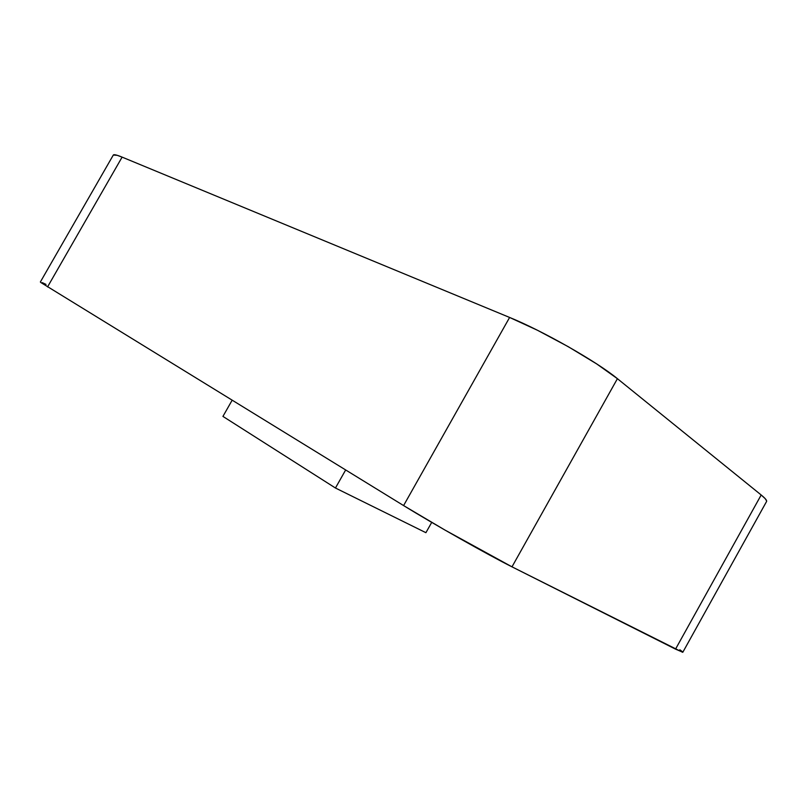 <?xml version="1.0" encoding="UTF-8"?>
<svg xmlns="http://www.w3.org/2000/svg" width="807" height="807" viewBox="0 0 807 807"><rect width="100%" height="100%" fill="white"/><g stroke="black" fill="none" stroke-linecap="round" stroke-linejoin="round"><path stroke-width="1.21" d="M113.303 155.055L117.156 155.297L122.109 157.123L47.552 286.919L122.109 157.123L509.61 317.454L403.591 505.575L40.764 282.47L403.591 505.575L444.919 530.038L511.991 566.837L682.601 652.288M682.429 651.713L679.857 649.766M45.999 284.397L42.287 282.632M766.64 500.986L765.177 498.625L761.183 494.984L675.53 649.131L682.823 652.248L766.559 501.5C767.084 500.501 765.288 498.333 761.183 494.984L617.416 378.685L761.183 494.984L675.53 649.131L511.991 566.837L617.416 378.685L596.655 363.896L568.289 346.707L537.401 330.234L509.61 317.454L403.591 505.575C433.722 524.167 488.548 555.145 511.991 566.837L617.416 378.685C597.039 361.758 542.526 330.799 509.61 317.454L122.109 157.123C116.753 154.924 113.817 154.228 113.313 155.035L40.36 281.996M425.914 532.691L335.45 488.013L222.934 416.402L232.123 400.262L222.934 416.402L335.45 488.013L345.648 469.987L335.45 488.013L425.914 532.691L431.715 522.381L425.914 532.691"/></g></svg>

